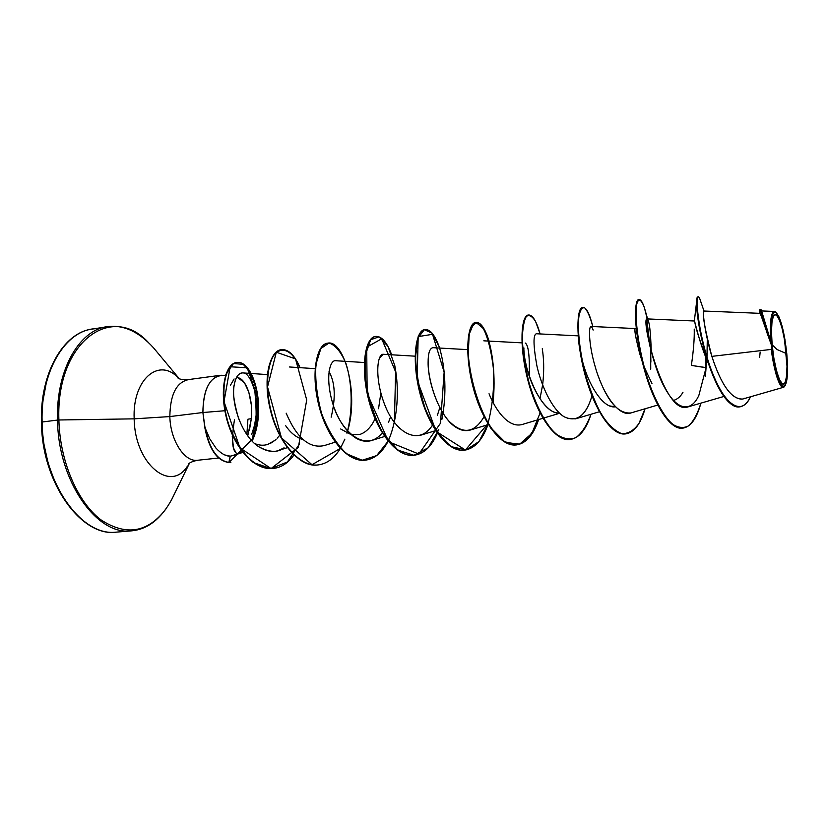 <?xml version="1.0" encoding="UTF-8"?>
<svg xmlns="http://www.w3.org/2000/svg" width="829" height="829" viewBox="0 0 829 829"><rect width="100%" height="100%" fill="white"/><g stroke="black" fill="none" stroke-linecap="round" stroke-linejoin="round"><path stroke-width="1.24" d="M772.151 344.843L777.115 349.548L786.306 353.527C788.13 370.884 786.12 386.884 782.597 384.034C779.322 383.599 773.602 362.905 772.151 344.843C770.701 323.828 772.048 313.797 776.193 314.751C780.638 319.973 784.016 332.895 786.306 353.527L777.115 349.548L772.151 344.843L773.954 358.729L776.597 371.102L779.643 379.972L782.597 384.034L785.022 382.76L786.555 376.48L787.001 366.221L784.586 340.222L782.079 328.232L779.136 319.279L776.193 314.751L773.685 315.434L772.027 321.341L771.478 331.683L772.151 344.843M759.613 313.331L703.811 311.02C702.08 313.538 704.754 328.647 711.842 356.366L771.395 349.392L771.623 344.512C770.027 321.901 771.467 311.144 775.923 312.243C780.711 317.694 784.338 331.548 786.794 353.828C788.275 371.931 787.488 382.801 784.431 386.438C780.524 390.179 773.654 368.159 771.623 344.512L771.395 349.392C772.524 363.444 779.581 392.376 784.338 386.687L784.773 386.127M115.863 532.166C81.19 536.539 42.559 482.509 42.113 422.013L41.45 422.199L42.113 422.013C42.559 482.509 81.19 536.539 115.863 532.166M130.764 530.912C96.444 535.254 58.082 480.882 57.533 420.065L42.113 422.013L57.533 420.065C58.082 480.882 96.444 535.254 130.764 530.912M166.308 508.467C148.142 532.643 126.319 536.415 100.848 519.783C77.532 502.156 59.843 461.214 58.89 419.982L57.533 420.065L58.89 419.982C59.843 461.214 77.532 502.156 100.848 519.783C126.319 536.415 148.142 532.643 166.308 508.467M187.561 465.991C170.774 493.369 134.619 463.96 134.174 418.842L58.89 419.982L134.174 418.842C132.267 379.889 158.349 357.32 177.748 377.35C158.349 357.32 132.267 379.889 134.174 418.842L169.841 416.572L134.174 418.842C134.619 463.96 170.774 493.369 187.561 465.991M224.089 375.382C210.525 375.319 203.457 387.703 202.887 412.521L224.877 410.728L202.887 412.521L169.841 416.572C170.194 394.366 176.515 382.034 188.784 379.568C176.515 382.034 170.194 394.366 169.841 416.572C170.318 440.106 184.204 461.815 197.074 460.302C184.204 461.815 170.318 440.106 169.841 416.572L202.887 412.521L205.012 427.65L209.799 438.904L215.975 448.126C221.011 453.556 225.757 456.24 230.213 456.188L238.068 453.929M241.612 450.81L238.203 453.877M236.503 453.639L233.467 447.94L232.234 435.971M230.369 385.371L234.099 378.977M238.13 377.858L244.472 382.78L248.783 392.044L251.26 404.542M247.757 435.826L251.342 418.624L247.923 419.215L246.866 434.572L247.923 419.215L251.342 418.624L249.425 430.127M299.59 443.795L287.404 461.971L270.928 468.592L253.239 462.489C241.913 452.157 233.198 438.095 227.094 420.324C223.291 402.241 222.908 386.874 225.954 374.231L233.498 363.527L243.125 364.304C249.581 370.439 254.337 380.511 257.363 394.521C258.793 409.536 257.291 424.21 252.866 438.551L228.845 462.509C216.97 460.737 208.96 449.131 204.825 427.671L202.887 412.521C203.136 390.076 209.24 377.641 221.188 375.216M759.177 313.321L759.913 309.383L771.208 344.512L761.312 316.253M770.359 342.076L766.887 332.502M694.816 322.077C695.873 328.978 700.495 343.019 708.702 364.18C699.023 342.657 694.806 320.419 694.391 320.999L647.169 318.906C640.133 316.512 663.946 416.832 688.08 406.863L723.883 396.459M682.951 392.345C680.557 396.438 677.594 399.081 674.06 400.272L673.428 400.428M651.957 383.609L644.06 366.677M642.288 361.786L639.729 353.672C635.926 338.709 634.382 330.356 635.076 328.626C634.195 331.403 636.599 342.46 642.299 361.807M584.01 366.553C590.466 387.982 604.009 408.718 615.408 406.821L609.647 405.93M583.989 366.501L581.917 359.309M579.74 349.31L579.212 345.931M523.918 348.418C523.648 347.424 524.156 357.061 525.835 363.516C531.244 390.594 548.166 414.956 559.233 412.904C539.482 414.376 522.208 362.449 523.928 347.952M525.244 343.03C528.415 344.864 529.752 355.879 529.275 376.086M378.552 408.718L380.843 393.081L378.552 408.728M375.06 418.769C371.164 427.142 366.086 432.375 359.827 434.458L351.299 434.738L340.678 428.987M279.031 436.054L277.104 438.303L279.031 436.054M270.627 443.266L275.041 440.282L267.808 444.417C263.508 445.743 259.114 445.432 254.607 443.494M234.452 419.847C231.084 441.339 232.275 452.707 238.047 453.929L242.835 452.406M254.348 425.909C257.114 413.495 257.291 402.013 254.886 391.454C256.731 412.448 256.544 423.94 254.348 425.909L251.726 434.292M254.886 391.454C251.073 378.625 247.001 372.449 242.679 372.905C235.529 373.361 234.472 384.293 234.275 384.708C232.369 390.604 233.768 401.744 238.472 418.117L239.612 421.039M258.472 446.551L258.752 446.738C266.43 451.328 273.052 452.551 278.596 450.437L284.109 447.826C277.798 452.852 269.342 452.489 258.752 446.738C241.26 435.722 230.711 402.096 234.275 384.708C235.861 376.708 238.69 372.781 242.773 372.915M286.16 413.163C296.823 438.147 309.59 448.935 324.46 445.525L335.206 442.158M334.388 408.324C339.185 421.267 345.931 430.925 354.625 437.287C360.397 441.069 366.045 442.147 371.558 440.531L384.615 436.479M415.132 356.18L383.485 354.304L379.299 358.356M467.66 349.631L432.852 347.672C429.681 348.387 428.096 353.299 428.116 362.408C427.754 382.345 440.012 417.785 456.023 427.339C460.769 430.438 465.535 431.339 470.302 430.033L488.385 424.541M489.048 393.744C494.737 408.251 507.566 428.417 522.083 424.531L542.933 418.272M539.959 398.77L542.632 384.905C543.979 373.071 544.042 362.283 542.798 352.522L542.27 348.729M578.176 335.859L536.467 333.755C533.078 334.408 533.213 345.04 536.86 365.672C541.15 385.226 551.699 408.935 563.938 416.666C576.704 422.821 586.051 415.889 591.968 395.858C588.248 408.614 582.787 416.272 575.575 418.842L567.419 418.407M597.719 374.656C607.284 401.277 618.33 414.044 630.879 412.946L657.811 405.039M651.252 351.755C650.661 331.248 649.304 320.295 647.169 318.906M694.236 329.092C694.495 338.512 693.541 350.615 691.365 365.402L706.039 367.599L706.805 359.807L705.956 368.149L698.92 395.215M706.982 357.144L707.292 339.051M780.649 385.547C776.773 379.299 773.685 367.247 771.395 349.392L711.842 356.366C721.344 385.33 731.644 399.557 742.743 399.029L783.374 387.319M761.633 311.02L770.835 341.652C769.654 322.688 770.835 312.616 774.369 311.455L775.384 311.828C770.214 308.471 769.654 329.849 770.835 341.652L760.411 309.393M760.898 315.248L759.955 313.549M691.365 365.402L705.593 367.651L705.852 357.465L705.593 367.651L706.391 364.75M698.008 296.937L696.837 298.792C695.148 306.222 700.246 342.781 711.344 371.537C720.619 395.402 729.966 407.194 739.385 406.904M739.634 406.873L739.136 406.935C728.422 408.51 714.525 385.216 705.811 354.988C697.002 324.844 695.013 296.958 697.749 296.896L698.246 296.834C695.521 296.886 697.521 324.781 706.318 354.926C715.044 385.164 728.94 408.459 739.634 406.873C743.872 406.283 747.499 402.925 750.514 396.79C740.971 418.065 722.142 403.308 709.313 364.397C696.287 325.704 694.868 287.238 699.831 298.854L701.127 302.782C699.997 298.741 699.034 296.761 698.246 296.834M704.298 311.735L704.101 311.289C702.329 307.777 703.78 329.797 711.842 356.366C721.064 384.552 731.137 398.832 742.059 399.184M742.784 399.018L744.587 398.272M759.633 357.309L760.162 352.107M761.012 309.569L763.561 317.486M764.411 320.626L766.379 327.631M767.758 332.232L771.198 344.284M706.308 358.594L706.08 367.288M147.914 341.962C110.92 302.626 55.885 342.45 58.89 419.982C55.885 342.45 110.92 302.626 147.914 341.962M110.05 326.419C80.869 327.393 55.802 368.573 57.533 420.065C55.802 368.573 80.869 327.393 110.05 326.419M92.237 329.082C63.988 332.46 40.559 372.739 42.113 422.013C40.455 370.791 65.833 329.766 95.314 328.73M55.128 482.405L48.206 463.566L43.719 443.225L41.45 422.199C39.771 372.884 63.874 332.356 92.06 329.113M46.331 382.656L42.776 401.827M251.342 418.624C253.508 395.443 243.944 375.672 236.306 377.9M275.041 440.282L276.078 439.329M285.715 425.764C290.544 432.873 296.357 437.515 303.165 439.681M331.154 417.194C335.869 397.64 335.154 382.47 329.02 371.693M578.849 342.926L579.419 347.392M682.806 428.127C669.873 430.603 653.325 403.112 644.112 368.76C637.739 343.776 634.9 324.201 635.584 310.067C635.998 303.01 637.107 299.518 638.921 299.57L638.672 299.58C633.998 299.746 634.05 330.367 643.283 365.682C652.402 400.998 669.179 429.982 682.557 428.147L682.806 428.127M582.984 307.383C586.341 307.362 589.616 313.745 592.797 326.543C590.227 317.03 587.523 310.802 584.683 307.849C581.999 307.155 580.01 310.295 578.715 317.269C577.554 330.284 579.678 351.475 585.44 374.407C589.896 389.578 595.284 403.018 601.605 414.759C608.248 424.707 614.931 431.007 621.677 433.64C628.185 433.909 633.947 430.5 638.983 423.391L645.045 408.79C640.537 424.137 634.081 432.51 625.688 433.888C611.377 435.795 593.854 407.422 584.984 372.698C575.979 337.983 577.119 307.725 582.984 307.383L582.528 307.445C576.642 307.787 575.502 338.045 584.497 372.76C593.367 407.474 610.9 435.847 625.221 433.94L625.449 433.909C611.035 436.147 593.274 407.433 584.393 372.345C575.367 337.258 576.735 307.051 582.756 307.424M569.989 439.505C554.715 441.784 536.29 413.744 527.648 379.299C518.85 344.874 521.306 314.979 528.425 315.041L528.197 315.061C521.203 315.569 518.944 345.475 527.721 379.599C536.353 413.744 554.58 441.525 569.761 439.536L569.989 439.505M540.28 412.5L531.886 433.329L519.69 444.147L505.203 442.385L490.571 427.899L478.25 403.474C471.929 383.775 468.395 365.195 467.649 347.734L470.064 329.103L476.012 322.398L483.369 328.46C488.208 338.47 491.618 352.387 493.597 370.19C494.229 388.915 492.374 406.583 488.043 423.194M487.877 423.702L465.39 450.023L436.158 431.401L417.101 379.983L418.189 336.615L432.541 334.315L444.147 372.097L440.479 423.246L418.863 454.043L388.563 441.712L367.164 393.412L366.698 347.196L381.713 338.781L395.62 371.869L394.386 422.427M365.216 460.178C347.082 462.613 326.45 436.831 318.657 404.666C310.678 372.532 316.844 343.952 327.714 343.154L327.517 343.185C316.74 344.273 310.72 372.822 318.688 404.79C326.471 436.769 346.947 462.437 365.019 460.199L365.413 460.157C347.351 462.395 326.885 436.728 319.103 404.739C311.124 372.77 317.144 344.211 327.911 343.123C343.693 339.755 359.34 392.469 347.6 431.111M317.901 464.955C293.404 468.799 267.176 423.381 267.083 385.122C266.451 346.646 288.129 338.823 299.652 367.651M700.899 403.143C696.764 418.469 690.806 426.79 683.044 428.106C669.666 429.93 652.9 400.946 643.781 365.62C634.537 330.294 634.486 299.673 639.149 299.507C641.822 299.58 644.506 306.046 647.221 318.906L644.382 307.632C641.024 298.44 637.843 297.642 636.403 305.994C634.931 319.124 638.382 348.46 647.117 377.164C654.05 398.21 662.92 415.246 672.05 423.837C678.081 427.919 683.697 428.541 688.909 425.671C693.718 420.894 697.717 413.381 700.899 403.143M650.734 369.206L650.651 349.341L650.889 362.138M590.984 414.262C586.134 429.629 579.212 438.033 570.217 439.484C555.036 441.474 536.819 413.692 528.187 379.547C519.41 345.413 521.659 315.507 528.643 314.999C532.664 314.885 536.487 321.196 540.104 333.942L535.617 321.579C532.27 316.16 529.171 314.46 526.322 316.471C523.887 320.792 522.56 328.491 522.332 339.589C522.954 352.242 525.047 366.117 528.633 381.226C535.026 403.702 544.705 423.122 555.471 433.598C562.694 438.79 569.544 440.106 576.041 437.567C582.062 432.831 587.046 425.07 590.984 414.262M493.068 402.438C495.742 376.936 492.851 351.05 486.727 334.377L480.074 323.807L473.639 323.59L469.183 334.201L468.25 354.097C470.095 379.008 478.582 408.2 491.296 428.251L504.747 441.816L518.187 444.645C526.57 441.018 533.389 432.655 538.643 419.557C533.472 434.945 526.094 443.391 516.529 444.904C500.55 446.966 481.701 419.733 473.286 386.159C464.727 352.605 468.012 323.041 476.043 322.367C480.706 322.17 485.048 328.419 489.069 341.102M487.939 424.686C482.457 440.085 474.665 448.582 464.561 450.147C447.826 452.271 428.386 425.578 420.199 392.552C411.847 359.537 416.106 330.325 425.111 329.507C430.375 329.227 435.204 335.413 439.619 348.056M437.38 433.173C431.65 446.479 423.93 453.836 414.22 455.235C396.79 457.411 376.812 431.246 368.832 398.749C360.667 366.263 365.838 337.372 375.755 336.419C381.599 336.077 386.905 342.19 391.682 354.791M346.968 433.215C353.154 410.065 352.252 383.319 345.89 363.237C340.843 351.579 335.185 344.854 328.916 343.061L320.854 348.532L315.973 364.232C314.937 379.143 316.813 395.578 321.621 413.536C328.129 430.686 336.47 444.116 346.646 453.836L362.18 460.23L376.656 455.608L388.127 441.183C382.242 452.593 374.667 458.914 365.413 460.157M293.912 455.048C288.119 463.11 281.249 467.577 273.29 468.447C254.316 470.675 233.861 446.572 226.773 417.619C219.478 388.646 226.255 363.516 236.825 362.47C253.436 359.745 267.321 408.801 252.161 441.121L258.399 400.293L247.394 367.817L230.172 366.75L224.006 401.65L239.913 447.857L271.062 468.561L298.357 447.339L306.72 399.961L295.518 358.905L276.316 352.201L267.529 386.956L281.466 437.878L311.994 464.717L340.325 448.427C334.346 458.302 326.937 463.805 318.098 464.934C299.435 467.214 278.513 442.023 270.928 410.542C263.135 379.071 269.943 350.833 281.508 349.631C288.43 349.133 294.616 355.154 300.057 367.672M230.866 462.395L228.845 462.509L230.866 462.395M236.638 362.501L236.452 362.522C225.882 363.568 219.094 388.687 226.39 417.671C233.477 446.613 253.943 470.717 272.917 468.478L273.104 468.458M281.508 349.631L281.124 349.683C269.549 350.895 262.741 379.122 270.534 410.583C278.119 442.075 299.041 467.255 317.714 464.976L318.098 464.934M375.558 336.45L375.35 336.481C365.423 337.434 360.252 366.314 368.408 398.801C376.387 431.298 396.376 457.453 413.806 455.276L414.22 455.235M424.904 329.538L424.697 329.569C415.681 330.377 411.412 359.599 419.764 392.604C427.951 425.629 447.391 452.313 464.126 450.199L464.561 450.147M476.043 322.367L475.618 322.429C467.577 323.103 464.281 352.657 472.841 386.21C481.245 419.785 500.105 447.007 516.094 444.955L516.529 444.904M650.071 346.936L646.817 319.248M698.764 395.547C692.298 410.127 679.21 413.174 665.646 389.381C651.863 366.314 643.864 319.59 647.138 318.896M631.273 412.832C619.553 417.412 603.667 395.92 595.429 367.548C586.973 339.216 588.87 317.808 593.149 330.087M484.032 416.749C474.354 433.38 462.572 434.748 448.686 420.852C436.158 406.728 428.106 379.174 428.116 362.408M439.816 407.567L437.401 415.277M432.406 425.256C419.277 445.981 396.2 433.619 385.288 406.127C374.076 378.78 377.029 352.739 383.692 354.315M390.604 416.759L388.449 422.521M382.273 432.893C365.786 453.194 341.133 431.878 333.113 404.697C324.688 377.537 329.994 359.351 335.828 360.75M235.612 455.017L230.213 456.188L229.218 462.468C217.26 460.665 209.229 448.945 205.146 427.298L204.825 427.671C208.96 449.131 216.97 460.737 228.845 462.509L230.213 456.188L224.825 454.966M340.491 448.126L344.874 439.132M388.304 440.841C397.733 419.319 399.578 390.003 394.77 365.537L387.879 346.221L379.04 336.843L370.708 339.714L365.444 354.771L365.32 379.122C368.263 398.448 374.086 416.407 382.78 432.976L397.868 450.116L413.889 455.266L428.21 447.784L438.779 429.65M441.847 419.547C446.945 394.77 445.432 366.978 439.308 347.113L432.085 333.175L424.334 329.683L418.168 337.755L415.567 356.273C416.117 372.957 419.391 390.542 425.37 409.029C432.8 426.147 441.525 438.728 451.556 446.758L466.157 449.909L478.924 441.567L488.302 423.619M705.956 368.149L705.406 376.532L706.059 367.599M205.146 427.298C209.229 448.945 217.26 460.665 229.218 462.468M771.623 344.512L770.887 330.388L771.488 319.31L773.281 312.979L775.965 312.274L779.125 317.144L782.265 326.74L784.949 339.589L787.54 367.413L787.073 378.407L785.426 385.164L782.835 386.542L779.664 382.21L776.39 372.698L773.561 359.434L771.623 344.512M189.478 463.173L171.748 499.431C161.178 518.83 147.79 529.306 131.573 530.85L116.682 532.104C81.947 537.689 41.709 483.297 41.45 422.199M220.338 375.299L187.914 379.661C178.08 379.983 177.52 377.371 178.131 378.107L178.691 378.47M225.851 375.692L224.017 375.371M188.95 463.598L188.484 464.085C188.079 464.955 187.996 462.271 197.623 460.261L218.649 458.012M635.087 328.543L590.88 326.45M599.377 411.775L575.575 418.842M559.606 413.267L543.358 418.148M521.969 342.864L483.815 340.823M435.639 430.614L420.148 435.37M364.314 362.522L335.652 360.729M315.124 368.656L289.28 366.967M287.362 447.66L278.596 450.437M267.487 374.604L242.679 372.905M761.592 310.937L774.338 311.455M694.35 320.999L696.578 302.036M699.831 298.854L703.997 311.03M179.302 378.76L153.469 347.755C138.588 331.403 123.096 324.419 106.982 326.771L92.216 329.092M635.636 319.134L635.584 310.067M647.594 318.916L644.382 307.632M775.913 312.232L775.384 311.828"/></g></svg>
